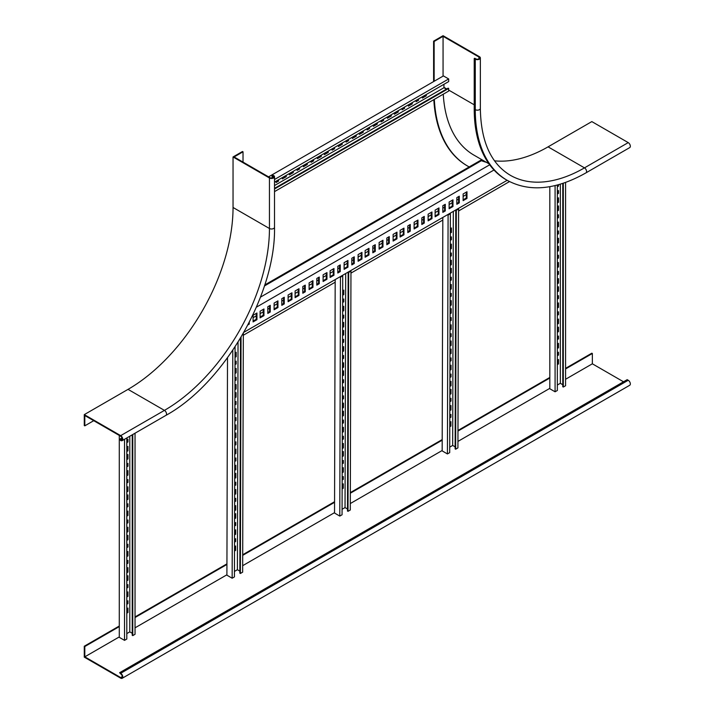 <?xml version="1.0" encoding="UTF-8"?>
<svg xmlns="http://www.w3.org/2000/svg" width="714" height="714" viewBox="0 0 714 714"><rect width="100%" height="100%" fill="white"/><g stroke="black" fill="none" stroke-linecap="round" stroke-linejoin="round"><path stroke-width="1.07" d="M433.612 81.575L433.612 41.153L443.064 35.7L479.469 56.718A2.972 1.714 180 0 1 480.344 57.932A2.972 1.714 180 0 1 478.505 59.512A2.972 1.714 180 0 1 475.265 59.146L474.221 58.539L474.748 58.236L475.792 58.843A2.231 1.285 180 0 0 478.219 59.119A2.231 1.285 180 0 0 479.594 57.932A2.231 1.285 180 0 0 478.942 57.022L443.064 36.307L443.064 76.121M433.612 41.153L434.139 41.457L443.064 36.307M434.139 81.271L434.139 41.457M467.402 165.934A161.873 93.454 -60 0 1 467.143 165.782A161.873 93.454 -60 0 1 433.826 99.639M469.187 166.933A161.873 93.454 -60 0 1 467.67 166.085A161.873 93.454 -60 0 1 434.326 99.353M548.075 146.852L584.48 167.87A2.972 1.714 60 0 1 586.417 170.485A2.972 1.714 60 0 1 585.962 172.868L629.721 147.602A2.972 1.714 60 0 0 630.176 145.228A2.972 1.714 60 0 0 628.231 142.613L591.835 121.594L548.075 146.852A148.503 85.742 -60 0 1 494.516 160.82M628.231 142.613L584.48 167.87A148.503 85.742 -60 0 1 510.224 175.225C490.839 163.551 480.879 141.292 480.344 108.457A2.972 1.714 180 0 1 478.505 110.036A2.972 1.714 180 0 1 475.265 109.67A154.447 89.17 -60 0 0 507.261 180.365L506.208 179.767A154.447 89.17 -60 0 1 474.221 109.063L474.221 58.539M443.269 94.194A149.253 86.171 120 0 0 473.98 155.152L488.938 163.792M93.73 420.689L84.805 425.839L84.279 425.535L84.279 414.62L120.684 435.638A2.972 1.714 60 0 1 122.621 438.262A2.972 1.714 60 0 1 122.165 440.636A2.972 1.714 60 0 1 120.684 440.493L119.631 439.28L122.032 437.896M84.805 425.839L84.805 415.53L120.684 436.245A2.231 1.285 60 0 1 122.139 438.209A2.231 1.285 60 0 1 121.799 439.994A2.231 1.285 60 0 1 120.684 439.886L119.631 439.28M243.019 151.805L234.094 156.955L269.972 177.67A2.231 1.285 0 0 0 272.4 177.947A2.231 1.285 0 0 0 273.774 176.76A2.231 1.285 0 0 0 273.123 175.849L272.07 175.242L273.649 175.546A2.972 1.714 0 0 1 274.515 176.76A2.972 1.714 0 0 1 272.686 178.339A2.972 1.714 0 0 1 269.446 177.973L233.041 156.955L242.492 151.502L243.019 151.805L243.019 162.105M272.07 175.242L272.07 178.009M84.279 414.62L128.038 389.362L164.434 410.38A2.972 1.714 60 0 1 166.38 412.995A2.972 1.714 60 0 1 165.925 415.378L122.165 440.636M233.041 156.955L233.041 207.479A148.503 85.742 -60 0 1 128.038 389.362M260.494 297.122L489.67 164.809M486.368 162.31A150.243 86.742 -60 0 1 481.414 160.686L480.718 160.275L264.76 284.957M264.439 285.957L481.414 160.686M485.672 161.899A150.243 86.742 -60 0 1 480.718 160.275M423.572 216.815L423.572 222.679L421.822 223.687M417.271 220.456L417.271 226.311L414.12 228.132M409.568 224.901L409.568 230.765L407.819 231.773M403.267 228.534L403.267 234.397L400.117 236.218M431.274 212.37L431.274 218.234L428.123 220.046M466.278 192.164L466.278 198.019L463.127 199.84M458.575 196.609L458.575 202.464L456.826 203.481M452.274 200.241L452.274 206.105L449.124 207.926M444.572 204.695L444.572 210.55L442.823 211.558M438.271 208.327L438.271 214.191L435.121 216.012M396.27 232.577L396.27 238.44L393.119 240.261M361.266 252.792L361.266 258.647L358.116 260.467M326.262 272.998L326.262 278.862L323.112 280.673M291.258 293.204L291.258 299.068L288.108 300.889M256.255 313.419L256.255 319.274L253.104 321.095M368.263 248.749L368.263 254.603L365.113 256.424M333.259 268.955L333.259 274.819L330.109 276.639M298.256 289.161L298.256 295.025L295.105 296.846M263.252 309.376L263.252 315.231L260.101 317.052M374.564 245.107L374.564 250.971L372.815 251.98M339.561 265.322L339.561 271.177L337.811 272.186M304.557 285.529L304.557 291.383L302.807 292.401M269.553 305.735L269.553 311.599L267.804 312.607M382.267 240.663L382.267 246.526L379.116 248.338M347.263 260.869L347.263 266.733L344.112 268.553M312.259 281.084L312.259 286.939L309.108 288.759M277.255 301.29L277.255 307.154L274.105 308.966M388.568 237.021L388.568 242.885L386.818 243.893M353.564 257.236L353.564 263.091L351.815 264.109M318.56 277.443L318.56 283.306L316.811 284.315M283.556 297.649L283.556 303.512L281.807 304.521M466.278 194.61L463.127 196.421M458.575 199.054L456.826 200.063M452.274 202.687L449.124 204.507M444.572 207.14L442.823 208.149M438.271 210.773L435.121 212.593M431.274 214.816L428.123 216.637M423.572 219.26L421.822 220.269M417.271 222.902L414.12 224.714M409.568 227.347L407.819 228.355M403.267 230.979L400.117 232.8M396.27 235.022L393.119 236.843M388.568 239.467L386.818 240.484M382.267 243.108L379.116 244.929M374.564 247.553L372.815 248.561M368.263 251.194L365.113 253.015M361.266 255.237L358.116 257.049M353.564 259.682L351.815 260.69M347.263 263.314L344.112 265.135M339.561 267.768L337.811 268.776M333.259 271.4L330.109 273.221M326.262 275.443L323.112 277.264M318.56 279.888L316.811 280.897M312.259 283.529L309.108 285.341M304.557 287.974L302.807 288.983M298.256 291.607L295.105 293.427M291.258 295.65L288.108 297.47M283.556 300.094L281.807 301.112M277.255 303.736L274.105 305.556M269.553 308.18L267.804 309.189M263.252 311.822L260.101 313.642M256.255 315.865L253.104 317.676M243.313 335.25L335.178 282.217M350.949 273.114L442.814 220.073M458.584 210.969L509.484 181.588M507.145 180.303L243.929 332.269M424.268 223.08L424.268 216.413L421.822 217.824L421.822 224.499L424.268 223.08L423.572 222.679M417.967 226.722L417.967 220.046L414.12 222.268L414.12 228.944L417.967 226.722L417.271 226.311M410.264 231.166L410.264 224.499L407.819 225.91L407.819 232.577L410.264 231.166L409.568 230.765M403.963 234.799L403.963 228.132L400.117 230.354L400.117 237.021L403.963 234.799L403.267 234.397M431.97 218.636L431.97 211.969L428.123 214.191L428.123 220.858L431.97 218.636L431.274 218.234M466.974 198.43L466.974 191.754L463.127 193.976L463.127 200.652L466.974 198.43L466.278 198.019M459.272 202.874L459.272 196.207L456.826 197.617L456.826 204.284L459.272 202.874L458.575 202.464M452.971 206.507L452.971 199.84L449.124 202.062L449.124 208.729L452.971 206.507L452.274 206.105M445.268 210.951L445.268 204.284L442.823 205.703L442.823 212.37L445.268 210.951L444.572 210.55M438.967 214.593L438.967 207.926L435.121 210.148L435.121 216.815L438.967 214.593L438.271 214.191M493.981 170.003L256.415 307.163M393.119 241.064L396.966 238.842L396.966 232.175L393.119 234.397L393.119 241.064M358.116 261.279L361.962 259.057L361.962 252.381L358.116 254.603L358.116 261.279M323.112 281.486L326.958 279.263L326.958 272.596L323.112 274.819L323.112 281.486M288.108 301.692L291.955 299.469L291.955 292.802L288.108 295.025L288.108 301.692M253.104 321.907L256.951 319.685L256.951 313.009L253.104 315.231L253.104 321.907M365.113 257.236L368.959 255.014L368.959 248.338L365.113 250.569L365.113 257.236M330.109 277.443L333.965 275.22L333.965 268.553L330.109 270.776L330.109 277.443M295.105 297.649L298.961 295.426L298.961 288.759L295.105 290.982L295.105 297.649M260.101 317.864L263.957 315.642L263.957 308.966L260.101 311.197L260.101 317.864M372.815 252.792L375.261 251.373L375.261 244.706L372.815 246.116L372.815 252.792M337.811 272.998L340.257 271.579L340.257 264.912L337.811 266.331L337.811 272.998M302.807 293.204L305.262 291.794L305.262 285.127L302.807 286.537L302.807 293.204M267.804 313.419L270.258 312L270.258 305.333L267.804 306.743L267.804 313.419M379.116 249.15L382.963 246.928L382.963 240.261L379.116 242.483L379.116 249.15M344.112 269.356L347.959 267.134L347.959 260.467L344.112 262.69L344.112 269.356M309.108 289.572L312.955 287.349L312.955 280.673L309.108 282.896L309.108 289.572M274.105 309.778L277.951 307.555L277.951 300.889L274.105 303.111L274.105 309.778M386.818 244.706L389.264 243.287L389.264 236.62L386.818 238.039L386.818 244.706M351.815 264.912L354.26 263.502L354.26 256.826L351.815 258.245L351.815 264.912M316.811 285.127L319.256 283.708L319.256 277.041L316.811 278.451L316.811 285.127M281.807 305.333L284.252 303.914L284.252 297.247L281.807 298.666L281.807 305.333M247.954 324.87L249.248 324.129L249.248 322.371M396.27 238.44L396.966 238.842M361.266 258.647L361.962 259.057M326.262 278.862L326.958 279.263M291.258 299.068L291.955 299.469M256.255 319.274L256.951 319.685M368.263 254.603L368.959 255.014M333.259 274.819L333.965 275.22M298.256 295.025L298.961 295.426M263.252 315.231L263.957 315.642M374.564 250.971L375.261 251.373M339.561 271.177L340.257 271.579M304.557 291.383L305.262 291.794M269.553 311.599L270.258 312M382.267 246.526L382.963 246.928M347.263 266.733L347.959 267.134M312.259 286.939L312.955 287.349M277.255 307.154L277.951 307.555M388.568 242.885L389.264 243.287M353.564 263.091L354.26 263.502M318.56 283.306L319.256 283.708M283.556 303.512L284.252 303.914M248.561 323.728L249.248 324.129M557.348 184.997L557.348 390.478L555.081 391.79L555.081 185.578M549.825 186.666L549.825 388.755L555.081 391.79M562.775 384.721L560.329 383.302L557.348 385.024M563.301 183.212L563.301 387.042L565.577 385.73L565.577 182.427M563.301 387.042L562.775 386.738L562.775 183.391M560.329 184.158L560.329 383.302M557.348 296.301L558.491 295.641L558.491 298.47L557.348 299.13M557.348 303.575L558.491 302.923L558.491 307.368L557.348 308.02M557.348 312.464L558.491 311.813L558.491 314.642L557.348 315.293M557.348 319.747L558.491 319.087L558.491 323.531L557.348 324.192M557.348 287.412L558.491 286.751L558.491 291.196L557.348 291.856M557.348 327.824L558.491 327.173L558.491 331.617L557.348 332.278M557.348 336.722L558.491 336.062L558.491 338.891L557.348 339.552M557.348 343.996L558.491 343.336L558.491 347.78L557.348 348.441M557.348 352.886L558.491 352.234L558.491 355.063L557.348 355.715M557.348 360.159L558.491 359.508L558.491 363.953L557.348 364.613M557.348 246.99L558.491 246.33L558.491 250.784L557.348 251.435M557.348 206.569L558.491 205.918L558.491 210.362L557.348 211.014M557.348 279.326L558.491 278.665L558.491 283.11L557.348 283.77M557.348 238.904L558.491 238.253L558.491 242.698L557.348 243.349M557.348 198.483L558.491 197.832L558.491 202.276L557.348 202.937M557.348 272.052L558.491 271.391L558.491 274.221L557.348 274.881M557.348 231.631L558.491 230.97L558.491 233.799L557.348 234.46M557.348 191.209L558.491 190.558L558.491 193.387L557.348 194.038M557.348 263.154L558.491 262.502L558.491 266.947L557.348 267.607M557.348 222.741L558.491 222.081L558.491 226.525L557.348 227.186M558.491 184.694L558.491 186.113L557.348 186.765M557.348 255.88L558.491 255.228L558.491 258.057L557.348 258.709M557.348 215.467L558.491 214.807L558.491 217.636L557.348 218.297M557.964 295.944L557.964 298.166L557.348 298.523M557.964 303.227L557.964 307.065L557.348 307.413M557.964 312.116L557.964 314.338L557.348 314.695M557.964 319.39L557.964 323.228L557.348 323.585M557.964 287.055L557.964 290.893L557.348 291.25M557.964 327.476L557.964 331.314L557.348 331.671M557.964 336.365L557.964 338.588L557.348 338.945M557.964 343.639L557.964 347.477L557.348 347.834M557.964 352.537L557.964 354.76L557.348 355.108M557.964 359.811L557.964 363.649L557.348 364.006M557.964 246.633L557.964 250.48L557.348 250.828M557.964 206.221L557.964 210.059L557.348 210.407M557.964 278.969L557.964 282.815L557.348 283.163M557.964 238.556L557.964 242.394L557.348 242.742M557.964 198.135L557.964 201.973L557.348 202.33M557.964 271.695L557.964 273.917L557.348 274.274M557.964 231.274L557.964 233.496L557.348 233.853M557.964 190.861L557.964 193.083L557.348 193.432M557.964 262.806L557.964 266.643L557.348 267M557.964 222.384L557.964 226.222L557.348 226.579M557.964 184.837L557.348 186.158M557.964 255.532L557.964 257.754L557.348 258.102M557.964 215.11L557.964 217.333L557.348 217.69M558.491 363.953L557.964 363.649M558.491 355.063L557.964 354.76M558.491 347.78L557.964 347.477M558.491 338.891L557.964 338.588M558.491 331.617L557.964 331.314M558.491 291.196L557.964 290.893M558.491 250.784L557.964 250.48M558.491 210.362L557.964 210.059M558.491 323.531L557.964 323.228M558.491 283.11L557.964 282.815M558.491 242.698L557.964 242.394M558.491 202.276L557.964 201.973M558.491 314.642L557.964 314.338M558.491 274.221L557.964 273.917M558.491 233.799L557.964 233.496M558.491 193.387L557.964 193.083M558.491 307.368L557.964 307.065M558.491 266.947L557.964 266.643M558.491 226.525L557.964 226.222M558.491 186.113L557.964 185.81M558.491 298.47L557.964 298.166M558.491 258.057L557.964 257.754M558.491 217.636L557.964 217.333M455.791 209.996L456.317 210.3L458.593 208.988L457.924 447.874L455.648 449.195L455.121 448.883L455.791 209.996L457.504 208.961M458.031 208.658L458.593 208.988M455.13 446.866L452.676 445.438L453.328 211.38M449.713 447.142L452.676 445.438M447.535 214.727L448.089 215.048L450.364 213.736L449.695 452.631L447.419 453.943L442.171 450.891L442.823 217.44M450.364 213.736L448.053 214.423M450.141 294.007L451.266 293.356L451.257 296.176L450.132 296.828M450.168 285.127L451.293 284.475L451.275 288.92L450.15 289.563M450.186 277.862L451.31 277.211L451.302 280.04L450.177 280.691M450.213 268.982L451.337 268.339L451.319 272.775L450.195 273.426M450.123 301.263L451.239 300.621L451.23 305.056L450.106 305.708M450.231 260.913L451.355 260.262L451.346 264.707L450.222 265.349M450.257 253.648L451.373 253.006L451.373 255.826L450.248 256.478M450.275 244.768L451.4 244.126L451.391 248.561L450.266 249.213M450.302 237.512L451.418 236.861L451.418 239.69L450.293 240.332M450.329 228.632L451.444 227.98L451.435 232.425L450.311 233.067M450.007 341.622L451.132 340.971L451.114 345.415L449.998 346.058M449.891 381.972L451.016 381.33L451.007 385.765L449.882 386.417M449.784 422.331L450.909 421.679L450.891 426.115L449.766 426.767M450.097 309.341L451.221 308.689L451.212 313.125L450.088 313.776M449.99 349.69L451.105 349.039L451.096 353.484L449.972 354.126M449.874 390.04L450.998 389.398L450.98 393.833L449.865 394.485M450.07 318.212L451.194 317.569L451.186 320.39L450.07 321.041M449.963 358.571L451.087 357.919L451.078 360.748L449.954 361.391M449.847 398.921L450.971 398.278L450.962 401.098L449.838 401.75M450.052 325.477L451.177 324.834L451.168 329.27L450.043 329.922M449.936 365.836L451.061 365.184L451.052 369.62L449.927 370.271M449.829 406.186L450.953 405.534L450.936 409.979L449.811 410.621M450.025 334.357L451.15 333.706L451.141 336.535L450.016 337.178M449.918 374.707L451.034 374.065L451.034 376.885L449.909 377.536M449.802 415.066L450.927 414.415L450.918 417.244L449.793 417.886M456.317 210.3L455.648 449.195M450.739 293.659L450.73 295.873L450.132 296.221M450.766 284.779L450.748 288.608L450.159 288.956M450.784 277.514L450.775 279.736L450.177 280.075M450.811 268.642L450.793 272.471L450.204 272.81M450.712 300.924L450.704 304.753L450.115 305.101M450.829 260.565L450.82 264.403L450.222 264.742M450.846 253.309L450.846 255.523L450.248 255.862M450.873 244.429L450.864 248.258L450.266 248.606M450.891 237.164L450.891 239.377L450.293 239.726M450.918 228.284L450.909 232.112L450.311 232.461M450.605 341.274L450.596 345.103L449.998 345.451M450.489 381.633L450.48 385.462L449.882 385.801M450.382 421.983L450.364 425.812L449.775 426.16M450.695 308.992L450.686 312.821L450.088 313.169M450.579 349.351L450.57 353.18L449.972 353.519M450.472 389.701L450.454 393.53L449.865 393.878M450.668 317.873L450.659 320.086L450.07 320.434M450.561 358.223L450.552 360.436L449.954 360.784M450.445 398.582L450.436 400.795L449.838 401.134M450.65 325.138L450.641 328.967L450.043 329.306M450.534 365.488L450.525 369.317L449.927 369.665M450.427 405.838L450.409 409.675L449.82 410.014M450.623 334.009L450.614 336.232L450.025 336.571M450.507 374.368L450.507 376.581L449.909 376.93M450.4 414.718L450.391 416.931L449.793 417.279M448.089 215.048L447.419 453.943M451.435 232.425L450.909 232.112M451.418 239.69L450.891 239.377M451.391 248.561L450.864 248.258M451.373 255.826L450.846 255.523M451.346 264.707L450.82 264.403M451.23 305.056L450.704 304.753M451.114 345.415L450.596 345.103M451.007 385.765L450.48 385.462M450.891 426.115L450.364 425.812M451.319 272.775L450.793 272.471M451.212 313.125L450.686 312.821M451.096 353.484L450.57 353.18M450.98 393.833L450.454 393.53M451.302 280.04L450.775 279.736M451.186 320.39L450.659 320.086M451.078 360.748L450.552 360.436M450.962 401.098L450.436 400.795M451.275 288.92L450.748 288.608M451.168 329.27L450.641 328.967M451.052 369.62L450.525 369.317M450.936 409.979L450.409 409.675M451.257 296.176L450.73 295.873M451.141 336.535L450.614 336.232M451.034 376.885L450.507 376.581M450.918 417.244L450.391 416.931M348.155 272.141L348.682 272.445L350.958 271.133L350.288 510.019L348.013 511.331L347.486 511.028L348.155 272.141L349.869 271.106M350.396 270.802L350.958 271.133M347.495 509.002L345.041 507.583L345.692 273.516M342.077 509.287L345.041 507.583M339.891 276.862L340.453 277.193L342.729 275.881L342.06 514.767L340.837 515.481L339.784 516.088L334.536 513.036L335.187 279.585M342.729 275.881L340.417 276.568M342.506 356.143L343.63 355.501L343.621 358.321L342.497 358.972M342.533 347.272L343.657 346.62L343.639 351.056L342.515 351.707M342.55 340.007L343.675 339.355L343.666 342.184L342.541 342.827M342.577 331.126L343.702 330.475L343.684 334.92L342.559 335.562M342.488 363.408L343.604 362.766L343.595 367.201L342.47 367.853M342.595 323.058L343.72 322.407L343.711 326.851L342.586 327.494M342.622 315.793L343.737 315.142L343.729 317.971L342.613 318.614M342.64 306.913L343.764 306.27L343.755 310.706L342.631 311.358M342.666 299.648L343.782 299.005L343.782 301.826L342.658 302.477M342.684 290.776L343.809 290.125L343.8 294.561L342.675 295.212M342.372 403.767L343.496 403.115L343.479 407.551L342.363 408.203M342.256 444.117L343.38 443.465L343.372 447.91L342.247 448.553M342.149 484.467L343.273 483.824L343.255 488.26L342.131 488.911M342.461 371.476L343.586 370.834L343.577 375.269L342.452 375.921M342.354 411.835L343.47 411.184L343.461 415.628L342.336 416.271M342.238 452.185L343.363 451.543L343.345 455.978L342.22 456.63M342.434 380.357L343.559 379.714L343.55 382.534L342.434 383.186M342.327 420.716L343.443 420.064L343.443 422.884L342.318 423.536M342.211 461.065L343.336 460.414L343.327 463.243L342.202 463.886M342.417 387.622L343.541 386.97L343.523 391.415L342.408 392.057M342.301 427.972L343.425 427.329L343.416 431.765L342.292 432.416M342.193 468.33L343.318 467.679L343.3 472.124L342.176 472.766M342.39 396.502L343.514 395.851L343.505 398.68L342.381 399.322M342.283 436.852L343.398 436.209L343.398 439.03L342.274 439.681M342.167 477.211L343.291 476.559L343.282 479.38L342.158 480.031M348.682 272.445L348.013 511.331M343.104 355.804L343.095 358.017L342.497 358.366M343.122 346.924L343.113 350.752L342.524 351.101M343.148 339.659L343.139 341.881L342.541 342.22M343.175 330.787L343.157 334.616L342.568 334.955M343.077 363.069L343.068 366.898L342.479 367.237M343.193 322.71L343.184 326.539L342.586 326.887M343.211 315.445L343.211 317.668L342.613 318.007M343.238 306.574L343.229 310.403L342.631 310.742M343.255 299.309L343.255 301.522L342.658 301.87M343.282 290.428L343.273 294.257L342.675 294.605M342.97 403.419L342.961 407.248L342.363 407.596M342.854 443.769L342.845 447.607L342.247 447.946M342.738 484.128L342.729 487.957L342.14 488.296M343.059 371.137L343.05 374.966L342.452 375.314M342.943 411.487L342.934 415.316L342.336 415.664M342.836 451.846L342.818 455.675L342.229 456.014M343.032 380.018L343.023 382.231L342.434 382.57M342.916 420.368L342.916 422.581L342.318 422.929M342.809 460.717L342.8 462.94L342.202 463.279M343.015 387.283L343.006 391.111L342.408 391.45M342.898 427.632L342.89 431.461L342.292 431.809M342.791 467.982L342.774 471.811L342.184 472.159M342.988 396.154L342.979 398.367L342.39 398.715M342.872 436.513L342.872 438.726L342.274 439.065M342.765 476.863L342.756 479.076L342.158 479.424M340.453 277.193L339.784 516.088M343.8 294.561L343.273 294.257M343.782 301.826L343.255 301.522M343.755 310.706L343.229 310.403M343.729 317.971L343.211 317.668M343.711 326.851L343.184 326.539M343.595 367.201L343.068 366.898M343.479 407.551L342.961 407.248M343.372 447.91L342.845 447.607M343.255 488.26L342.729 487.957M343.684 334.92L343.157 334.616M343.577 375.269L343.05 374.966M343.461 415.628L342.934 415.316M343.345 455.978L342.818 455.675M343.666 342.184L343.139 341.881M343.55 382.534L343.023 382.231M343.443 422.884L342.916 422.581M343.327 463.243L342.8 462.94M343.639 351.056L343.113 350.752M343.523 391.415L343.006 391.111M343.416 431.765L342.89 431.461M343.3 472.124L342.774 471.811M343.621 358.321L343.095 358.017M343.505 398.68L342.979 398.367M343.398 439.03L342.872 438.726M343.282 479.38L342.756 479.076M240.511 338.141L239.85 573.172L240.377 573.476L242.653 572.164L243.322 333.34M239.859 571.146L237.405 569.718L238.039 342.184M234.442 571.432L237.405 569.718M235.067 346.825L234.424 576.912L232.148 578.224L226.9 575.172L227.507 357.776M234.87 418.288L235.995 417.645L235.986 420.466L234.861 421.117M234.897 409.408L236.013 408.765L236.004 413.201L234.879 413.852M234.915 402.152L236.039 401.5L236.031 404.32L234.906 404.972M234.942 393.271L236.066 392.62L236.048 397.064L234.924 397.707M234.852 425.553L235.968 424.901L235.959 429.346L234.835 429.989M234.96 385.203L236.084 384.551L236.075 388.987L234.951 389.639M234.986 377.938L236.102 377.287L236.093 380.116L234.977 380.758M235.004 369.058L236.129 368.406L236.12 372.851L234.995 373.493M235.031 361.793L236.147 361.15L236.147 363.97L235.022 364.622M235.049 352.921L236.173 352.27L236.164 356.705L235.04 357.357M234.736 465.903L235.861 465.26L235.843 469.696L234.727 470.347M234.62 506.262L235.745 505.61L235.736 510.055L234.611 510.697M234.513 546.612L235.629 545.969L235.62 550.405L234.495 551.056M234.826 433.621L235.95 432.979L235.941 437.414L234.817 438.066M234.71 473.98L235.834 473.328L235.825 477.764L234.701 478.416M234.603 514.33L235.727 513.678L235.709 518.123L234.585 518.766M234.799 442.501L235.923 441.85L235.915 444.679L234.79 445.322M234.692 482.851L235.807 482.209L235.807 485.029L234.683 485.681M234.576 523.21L235.7 522.559L235.691 525.388L234.567 526.031M234.781 449.766L235.906 449.115L235.888 453.56L234.772 454.202M234.665 490.116L235.79 489.474L235.781 493.909L234.656 494.561M234.558 530.475L235.682 529.824L235.665 534.259L234.54 534.911M234.754 458.647L235.879 457.995L235.87 460.816L234.745 461.467M234.647 498.997L235.763 498.345L235.763 501.174L234.638 501.817M234.531 539.347L235.656 538.704L235.647 541.524L234.522 542.176M241.037 337.258L240.377 573.476M235.468 417.949L235.459 420.162L234.861 420.501M235.486 409.068L235.477 412.897L234.888 413.245M235.513 401.803L235.504 404.017L234.906 404.365M235.54 392.923L235.522 396.752L234.933 397.1M235.441 425.205L235.433 429.043L234.835 429.382M235.558 384.855L235.549 388.684L234.951 389.032M235.575 377.59L235.575 379.803L234.977 380.151M235.602 368.719L235.593 372.547L234.995 372.887M235.62 361.454L235.62 363.667L235.022 364.006M235.647 352.573L235.638 356.402L235.04 356.75M235.334 465.564L235.325 469.393L234.727 469.732M235.218 505.914L235.209 509.742L234.611 510.091M235.102 546.272L235.093 550.101L234.504 550.44M235.424 433.282L235.415 437.111L234.817 437.45M235.308 473.632L235.299 477.461L234.701 477.809M235.201 513.991L235.183 517.82L234.594 518.159M235.397 442.153L235.388 444.376L234.799 444.715M235.281 482.512L235.281 484.726L234.683 485.074M235.174 522.862L235.165 525.076L234.567 525.424M235.379 449.418L235.37 453.247L234.772 453.595M235.263 489.777L235.254 493.606L234.656 493.945M235.156 530.127L235.138 533.956L234.549 534.304M235.352 458.299L235.343 460.512L234.754 460.86M235.236 498.649L235.236 500.871L234.638 501.21M235.129 539.008L235.12 541.221L234.522 541.569M232.791 350.253L232.148 578.224M236.164 356.705L235.638 356.402M236.147 363.97L235.62 363.667M236.12 372.851L235.593 372.547M236.093 380.116L235.575 379.803M236.075 388.987L235.549 388.684M235.959 429.346L235.433 429.043M235.843 469.696L235.325 469.393M235.736 510.055L235.209 509.742M235.62 550.405L235.093 550.101M236.048 397.064L235.522 396.752M235.941 437.414L235.415 437.111M235.825 477.764L235.299 477.461M235.709 518.123L235.183 517.82M236.031 404.32L235.504 404.017M235.915 444.679L235.388 444.376M235.807 485.029L235.281 484.726M235.691 525.388L235.165 525.076M236.004 413.201L235.477 412.897M235.888 453.56L235.37 453.247M235.781 493.909L235.254 493.606M235.665 534.259L235.138 533.956M235.986 420.466L235.459 420.162M235.87 460.816L235.343 460.512M235.763 501.174L235.236 500.871M235.647 541.524L235.12 541.221M274.515 188.38L448.142 88.143L448.669 88.447L448.669 91.071L274.515 191.62M443.938 84.306L443.938 87.742L446.393 89.152M274.515 182.115L448.669 81.575L448.669 78.951L443.412 75.916L268.571 176.858M369.557 127.244L369.557 128.565L367.112 129.975L367.112 128.663M377.26 122.799L377.26 124.111L373.413 126.342L373.413 125.021M383.561 119.167L383.561 120.479L381.106 121.889L381.106 120.577M391.263 114.722L391.263 116.034L387.407 118.256L387.407 116.944M363.256 130.885L363.256 132.197L359.41 134.419L359.41 133.107M398.26 110.679L398.26 111.991L394.414 114.213L394.414 112.901M404.561 107.038L404.561 108.35L402.116 109.769L402.116 108.457M412.264 102.593L412.264 103.905L408.417 106.127L408.417 104.815M418.565 98.951L418.565 100.272L416.11 101.683L416.11 100.371M426.267 94.507L426.267 95.819L422.411 98.05L422.411 96.729M274.515 185.551L443.938 87.742M328.253 151.091L328.253 152.412L324.406 154.635L324.406 153.314M293.249 171.306L293.249 172.618L289.402 174.841L289.402 173.529M356.259 134.928L356.259 136.24L352.404 138.462L352.404 137.15M321.255 155.134L321.255 156.446L317.4 158.669L317.4 157.357M286.252 175.349L286.252 176.661L282.396 178.884L282.396 177.572M348.557 139.373L348.557 140.685L346.103 142.104L346.103 140.792M313.553 159.579L313.553 160.9L311.099 162.31L311.099 160.998M278.549 179.794L278.549 181.106L276.104 182.516L276.104 181.204M342.256 143.014L342.256 144.326L338.409 146.548L338.409 145.237M307.252 163.22L307.252 164.532L303.405 166.755L303.405 165.443M334.554 147.459L334.554 148.771L332.108 150.181L332.108 148.869M299.55 167.665L299.55 168.977L297.104 170.396L297.104 169.084M448.669 88.447L274.515 188.987M369.031 127.547L369.031 128.261L367.112 129.368M376.733 123.103L376.733 123.817L373.413 125.735M383.034 119.47L383.034 120.175L381.106 121.282M390.736 115.025L390.736 115.73L387.407 117.649M362.73 131.189L362.73 131.894L359.41 133.813M397.734 110.982L397.734 111.687L394.414 113.606M404.035 107.341L404.035 108.046L402.116 109.162M411.737 102.896L411.737 103.601L408.417 105.52M418.038 99.255L418.038 99.969L416.11 101.076M425.74 94.81L425.74 95.515L422.411 97.443M327.726 151.395L327.726 152.109L324.406 154.028M292.722 171.61L292.722 172.315L289.402 174.234M355.733 135.232L355.733 135.937L352.404 137.856M320.729 155.438L320.729 156.143L317.4 158.071M285.725 175.653L285.725 176.358L282.396 178.277M348.03 139.676L348.03 140.381L346.103 141.497M313.027 159.882L313.027 160.596L311.099 161.703M278.023 180.098L278.023 180.803L276.104 181.909M341.729 143.318L341.729 144.023L338.409 145.942M306.725 163.524L306.725 164.229L303.405 166.148M334.027 147.762L334.027 148.467L332.108 149.583M299.023 167.968L299.023 168.674L297.104 169.789M448.669 78.951L274.515 179.491M426.267 95.819L425.74 95.515M418.565 100.272L418.038 99.969M412.264 103.905L411.737 103.601M404.561 108.35L404.035 108.046M398.26 111.991L397.734 111.687M363.256 132.197L362.73 131.894M328.253 152.412L327.726 152.109M293.249 172.618L292.722 172.315M391.263 116.034L390.736 115.73M356.259 136.24L355.733 135.937M321.255 156.446L320.729 156.143M286.252 176.661L285.725 176.358M383.561 120.479L383.034 120.175M348.557 140.685L348.03 140.381M313.553 160.9L313.027 160.596M278.549 181.106L278.023 180.803M377.26 124.111L376.733 123.817M342.256 144.326L341.729 144.023M307.252 164.532L306.725 164.229M369.557 128.565L369.031 128.261M334.554 148.771L334.027 148.467M299.55 168.977L299.023 168.674M132.233 434.826L132.233 635.308L132.759 635.612L135.035 634.3L135.035 433.211M132.233 633.291L129.787 631.872L129.787 436.245M126.806 633.595L129.787 631.872M126.806 437.959L126.806 639.048L124.531 640.36L119.283 637.334L119.283 435.442M126.806 480.201L127.949 479.549L127.949 482.378L126.806 483.03M126.806 471.311L127.949 470.651L127.949 475.096L126.806 475.756M126.806 464.038L127.949 463.377L127.949 466.206L126.806 466.867M126.806 455.139L127.949 454.488L127.949 458.932L126.806 459.593M126.806 487.475L127.949 486.823L127.949 491.268L126.806 491.928M126.806 447.062L127.949 446.402L127.949 450.846L126.806 451.507M126.806 439.788L127.949 439.128L127.949 441.957L126.806 442.618M126.806 527.896L127.949 527.244L127.949 531.689L126.806 532.341M126.806 568.317L127.949 567.657L127.949 572.101L126.806 572.762M126.806 608.739L127.949 608.078L127.949 612.523L126.806 613.183M126.806 495.561L127.949 494.909L127.949 499.354L126.806 500.005M126.806 535.982L127.949 535.321L127.949 539.766L126.806 540.427M126.806 576.403L127.949 575.743L127.949 580.187L126.806 580.848M126.806 504.45L127.949 503.798L127.949 506.628L126.806 507.279M126.806 544.871L127.949 544.22L127.949 547.049L126.806 547.7M126.806 585.293L127.949 584.632L127.949 587.461L126.806 588.122M126.806 511.733L127.949 511.072L127.949 515.517L126.806 516.177M126.806 552.145L127.949 551.494L127.949 555.938L126.806 556.59M126.806 592.566L127.949 591.906L127.949 596.36L126.806 597.011M126.806 520.622L127.949 519.962L127.949 522.791L126.806 523.451M126.806 561.043L127.949 560.383L127.949 563.212L126.806 563.873M126.806 601.456L127.949 600.804L127.949 603.633L126.806 604.285M132.759 434.523L132.759 635.612M127.422 479.853L127.422 482.075L126.806 482.423M127.422 470.954L127.422 474.801L126.806 475.149M127.422 463.681L127.422 465.903L126.806 466.26M127.422 454.791L127.422 458.629L126.806 458.986M127.422 487.126L127.422 490.964L126.806 491.321M127.422 446.705L127.422 450.543L126.806 450.9M127.422 439.431L127.422 441.654L126.806 442.011M127.422 527.539L127.422 531.386L126.806 531.734M127.422 567.96L127.422 571.798L126.806 572.155M127.422 608.382L127.422 612.219L126.806 612.576M127.422 495.213L127.422 499.05L126.806 499.398M127.422 535.625L127.422 539.463L126.806 539.82M127.422 576.046L127.422 579.884L126.806 580.241M127.422 504.102L127.422 506.324L126.806 506.681M127.422 544.523L127.422 546.745L126.806 547.094M127.422 584.936L127.422 587.158L126.806 587.515M127.422 511.376L127.422 515.213L126.806 515.57M127.422 551.797L127.422 555.635L126.806 555.992M127.422 592.209L127.422 596.056L126.806 596.404M127.422 520.265L127.422 522.487L126.806 522.844M127.422 560.686L127.422 562.909L126.806 563.266M127.422 601.108L127.422 603.33L126.806 603.678M124.531 439.271L124.531 640.36M127.949 441.957L127.422 441.654M127.949 450.846L127.422 450.543M127.949 491.268L127.422 490.964M127.949 531.689L127.422 531.386M127.949 572.101L127.422 571.798M127.949 612.523L127.422 612.219M127.949 458.932L127.422 458.629M127.949 499.354L127.422 499.05M127.949 539.766L127.422 539.463M127.949 580.187L127.422 579.884M127.949 466.206L127.422 465.903M127.949 506.628L127.422 506.324M127.949 547.049L127.422 546.745M127.949 587.461L127.422 587.158M127.949 475.096L127.422 474.801M127.949 515.517L127.422 515.213M127.949 555.938L127.422 555.635M127.949 596.36L127.422 596.056M127.949 482.378L127.422 482.075M127.949 522.791L127.422 522.487M127.949 563.212L127.422 562.909M127.949 603.633L127.422 603.33M119.631 672.695L120.684 673.909A2.231 1.285 -120 0 1 122.139 675.872A2.231 1.285 -120 0 1 121.799 677.657A2.231 1.285 -120 0 1 120.684 677.55L84.805 656.835L84.805 646.527L84.279 646.224L84.279 657.139L120.684 678.157A2.972 1.714 -120 0 0 122.165 678.3A2.972 1.714 -120 0 0 122.621 675.917A2.972 1.714 -120 0 0 120.684 673.302L119.631 672.695L627.187 379.661L628.231 380.267A2.972 1.714 -120 0 1 630.176 382.891A2.972 1.714 -120 0 1 629.721 385.265L122.165 678.3M565.577 368.951L592.352 353.492L592.352 363.801L565.577 379.259M623.509 381.785L592.352 363.801M549.825 388.354L457.942 441.404M442.171 450.507L350.306 503.548M334.536 512.652L242.671 565.693M226.9 574.797L135.035 627.829M119.283 636.924L84.805 656.835M84.805 646.527L119.283 626.615M135.035 617.53L226.927 564.471M242.698 555.367L334.563 502.326M350.333 493.222L442.198 440.181M457.969 431.077L549.825 378.045M565.577 368.344L591.835 353.189L592.352 353.492M84.279 646.224L119.283 626.017M135.035 616.923L226.936 563.864M242.698 554.76L334.571 501.719M350.333 492.615L442.207 439.574M457.969 430.471L549.825 377.438M478.942 58.843L478.942 57.022M443.938 87.331L446.741 88.955M448.669 90.062L474.221 104.815M475.265 59.146L475.265 109.67L474.221 109.063M122.255 438.976L120.684 439.886M273.123 175.849L273.123 177.67M233.041 207.479L269.446 228.498A148.503 85.742 -60 0 1 164.434 410.38L120.684 435.638M269.446 177.973L269.446 228.498A2.972 1.714 0 0 0 272.686 228.864A2.972 1.714 0 0 0 274.515 227.284C275.934 293.704 224.151 383.4 165.925 415.378M120.684 673.302L628.231 380.267M120.684 677.55L122.255 676.64M467.67 166.085L467.143 165.782M480.344 108.457L480.344 57.932M507.261 180.365C529.627 192.361 555.867 189.862 585.962 172.868M274.515 176.76L274.515 227.284"/></g></svg>
